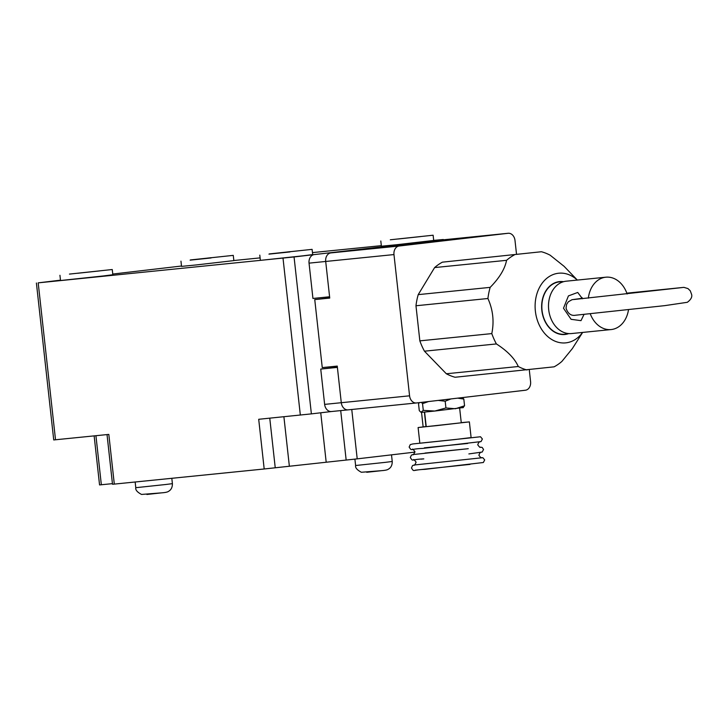 <?xml version="1.0" encoding="UTF-8"?>
<svg xmlns="http://www.w3.org/2000/svg" width="728" height="728" viewBox="0 0 728 728"><rect width="100%" height="100%" fill="white"/><g stroke="black" fill="none" stroke-linecap="round" stroke-linejoin="round"><path stroke-width="1.09" d="M467.121 438.229L480.516 436.755L482.382 438.993L481.044 441.578L422.659 448.421C409.163 448.93 412.203 451.442 409.145 447.074L410.246 444.626L412.767 443.953L467.121 438.229M421.485 412.385L434.816 411.038L423.286 410.383L420.939 412.276L419.283 410.637L418.536 403.913L419.264 402.63M582.564 332.441A34.999 27.009 -95.8 0 1 566.047 342.833A34.999 27.009 -95.8 0 1 535.38 311.184A34.999 27.009 -95.8 0 1 558.367 273.255A34.999 27.009 -95.8 0 1 577.286 280.071M446.337 373.764L424.46 351.187L496.405 343.935C507.48 351.06 514.769 358.586 518.281 366.512L446.337 373.764A60.524 46.701 -95.8 0 0 455.109 377.25L554.108 366.83A60.524 46.701 -95.8 0 0 561.898 361.416L572.381 348.557L582.628 332.432M577.34 280.071L564.091 266.321L550.177 255.219A60.524 46.701 -95.8 0 0 541.405 251.742L442.397 262.162L541.405 251.742M424.606 412.103L426.217 426.663L436.281 425.671L461.27 422.786L459.659 408.226M568.768 333.588A26.581 20.511 -95.8 0 1 564.873 334.489A26.581 20.511 -95.8 0 1 541.841 310.428A26.581 20.511 -95.8 0 1 559.541 281.599A26.581 20.511 -95.8 0 1 563.536 281.7M426.199 426.517L418.109 427.554L419.838 443.243L454.154 439.648L471.107 437.583L469.378 421.894L461.252 422.64M418.109 427.554L469.378 421.894M329.711 297.843L314.751 299.59L322.258 367.594L337.246 366.084L341.286 402.702A7.899 6.088 84.2 0 0 348.13 409.855A7.899 6.088 84.2 0 0 348.212 409.846A7.899 6.088 -95.8 0 1 348.13 409.855A7.899 6.088 -95.8 0 1 341.286 402.702L337.392 367.394L320.739 369.078L337.364 367.13M439.94 240.167A7.899 6.088 84.2 0 0 439.867 240.167A7.899 6.088 84.2 0 0 439.794 240.176L330.885 252.907A7.899 6.088 84.2 0 0 325.698 261.461L329.739 298.08L314.751 299.59M529.274 369.742L530.585 381.672A7.899 6.088 84.2 0 1 525.407 390.226L416.489 402.957A7.899 6.088 -95.8 0 1 416.416 402.966A7.899 6.088 -95.8 0 1 409.573 395.814L393.975 254.573L325.698 261.461L329.593 296.769L312.94 298.453L309.045 263.145A7.899 6.088 -95.8 0 1 314.232 254.591L439.794 240.176A7.899 6.088 84.2 0 1 439.867 240.167L508.153 233.279A7.899 6.088 84.2 0 0 508.08 233.288L443.343 239.821M309.045 263.145L325.698 261.461A7.899 6.088 -95.8 0 1 330.885 252.907L399.162 246.019L508.08 233.288M508.153 233.279A7.899 6.088 84.2 0 1 514.996 240.431L516.525 254.254M457.685 398.143L463.818 399.053L462.553 397.661M438.256 400.409L445.181 401.228L450.951 398.926M421.421 402.375L422.54 403.658L428.528 401.547M424.46 351.187A60.524 46.701 -95.8 0 1 419.847 340.859L415.97 305.76A60.524 46.701 -95.8 0 1 418.218 294.631L434.616 267.576A60.524 46.701 -95.8 0 1 442.397 262.162M399.162 246.019A7.899 6.088 84.2 0 0 393.975 254.573M422.54 403.658L423.286 410.383M462.762 407.771L464.555 405.778L463.818 399.053M464.555 405.778L455.446 408.736L445.927 407.953L445.181 401.228M445.927 407.953L434.816 411.038L463.372 407.534M434.616 267.576L506.561 260.324A60.524 46.701 -95.8 0 1 514.341 254.909M506.561 260.324C504.895 268.941 499.426 277.959 490.162 287.369L418.218 294.631M415.97 305.76L487.915 298.507A60.524 46.701 -95.8 0 1 490.162 287.369M487.915 298.507C493.002 309.819 494.285 321.512 491.791 333.597L419.847 340.859M496.405 343.935A60.524 46.701 -95.8 0 1 491.791 333.597M527.054 369.988A60.524 46.701 -95.8 0 1 518.281 366.512M211.111 257.694L190.117 260.142L211.138 257.949M190.463 259.941L233.269 255.373L190.463 259.941M233.269 255.373L233.852 260.606L196.551 264.91L181.536 266.384L180.963 261.152M69.442 274.092L112.258 269.524L69.442 274.092M112.258 269.524L112.831 274.747L103.331 275.957L60.524 280.526L59.942 275.293M77.441 273.282L99.7 270.907L77.441 273.282M289.971 251.934L268.951 254.127L289.944 251.679M269.296 253.926L312.103 249.358L269.296 253.926M312.103 249.358L312.685 254.591L303.185 255.801L260.369 260.369L259.796 255.137M390.308 239.785L433.124 235.217L390.308 239.785M433.124 235.217L433.697 240.449L396.405 244.754L381.39 246.219L380.808 240.995M398.307 238.975L420.566 236.6L398.307 238.975M443.316 239.503L433.688 240.376M351.761 409.482L357.211 458.858L264.191 468.987L258.704 419.292L311.384 413.877L294.057 256.948L314.232 254.591M294.057 256.948L38.193 282.855L60.479 280.171M181.499 266.02L112.758 274.056M381.326 245.654L312.467 252.598M260.096 257.885L233.843 260.533M112.44 483.647L99.554 484.93L94.14 435.89M36.4 283.01L53.726 439.949L108.818 434.407L114.305 484.102L112.503 484.266L107.025 434.589M357.211 458.858L414.969 452.106M114.305 484.102L264.191 468.987M348.057 409.855L331.549 411.52A7.899 6.088 -95.8 0 1 331.477 411.529A7.899 6.088 -95.8 0 1 324.633 404.386L320.739 369.078M311.384 413.877L331.513 411.529M568.14 333.533A26.317 20.302 -95.8 0 1 565.092 334.197A26.317 20.302 -95.8 0 1 564.846 334.225A26.317 20.302 -95.8 0 1 542.023 310.246A26.317 20.302 -95.8 0 1 559.322 281.891A26.317 20.302 -95.8 0 1 559.568 281.863A26.317 20.302 -95.8 0 1 562.935 281.882M588.351 298.152A26.317 20.302 -95.8 0 1 605.614 277.222A26.317 20.302 -95.8 0 1 605.86 277.195A26.317 20.302 -95.8 0 1 627.126 294.003M628.501 309.737A26.317 20.302 -95.8 0 1 611.393 329.529A26.317 20.302 -95.8 0 1 611.147 329.556A26.317 20.302 -95.8 0 1 590.262 313.823M566.475 281.163A26.317 20.302 84.2 0 0 566.229 281.19A26.317 20.302 84.2 0 0 565.984 281.217A26.317 20.302 84.2 0 0 548.685 309.573A26.317 20.302 84.2 0 0 571.507 333.551A26.317 20.302 84.2 0 0 571.753 333.524M584.02 314.451L580.99 320.657L571.098 319.31L563.499 308.235L568.422 295.905L577.732 292.456L582.436 298.744M582.018 297.497A10.529 6.698 -96.7 0 0 581.463 298.38M420.984 459.177L423.814 458.886C410.31 459.386 413.358 461.907 410.301 457.539L411.402 455.091L413.076 454.536M414.205 465.01L482.828 457.675L484.693 459.914L483.356 462.507L424.97 469.351C411.466 469.851 414.514 472.363 411.457 468.004L412.558 465.556L414.232 465.001M413.049 454.545L468.277 448.694L425.016 453.062M424.397 447.829L467.704 443.461M416.343 402.966L348.212 409.846M324.633 404.386L409.573 395.814M415.242 470.17L470.015 464.391M385.585 462.326L392.237 461.479C392.283 465.165 390.972 467.74 388.306 469.205C387.451 469.906 385.185 470.388 381.508 470.67L361.361 472.263C357.075 469.979 355.164 467.731 355.619 465.52L385.585 462.326M165.747 484.502L172.399 483.656C172.445 487.341 171.135 489.917 168.468 491.382C167.622 492.073 165.356 492.565 161.671 492.847L141.523 494.439C137.246 492.155 135.335 489.908 135.781 487.696L165.747 484.502M366.73 472.29L381.454 470.679M146.892 494.467L161.625 492.847M101.347 484.766L95.932 435.708M289.353 466.129L283.902 416.753M320.739 412.785L326.18 462.089M275.239 467.776L269.76 418.172M340.704 410.601L346.164 460.069M423.141 426.881L421.539 412.376M300.336 415.087L283.01 258.158M55.519 439.785L38.193 282.855M480.271 447.129C480.334 447.929 479.488 447.147 477.732 444.799C478.633 442.451 479.288 441.505 479.697 441.969M480.171 447.129L482.164 447.42L483.538 449.449L482.2 452.043L468.877 453.926M481.417 457.594L481.426 457.594C481.481 458.385 480.635 457.612 478.878 455.264C479.788 452.916 480.444 451.97 480.853 452.425M413.568 459.859C413.504 459.068 414.35 459.841 416.107 462.189C414.914 464.864 414.259 465.811 414.141 465.019M412.412 449.394C412.348 448.603 413.195 449.376 414.951 451.733C413.75 454.409 413.094 455.355 412.985 454.563L412.985 454.563M331.477 411.529L416.416 402.966M626.835 293.166L683.91 287.36L687.969 288.579L690.271 290.8L691.6 294.394C692.355 296.96 690.936 299.599 687.323 302.302L664.719 305.642L575.593 315.224C571.116 316.025 567.931 313.695 566.047 308.253L566.566 304.459L568.331 301.792L572.017 299.709L582.291 298.28M682.018 287.578L573.919 299.508M172.399 483.656L171.817 478.305M392.237 461.479L391.509 454.854M135.781 487.696L135.153 482M355.619 465.52L354.909 459.122M425.989 426.535L424.397 412.121M423.214 241.851L439.867 240.167M559.568 281.863L556.702 282.155M564.846 334.225L561.989 334.516M605.86 277.195L566.229 281.19M611.147 329.556L571.507 333.551"/></g></svg>
